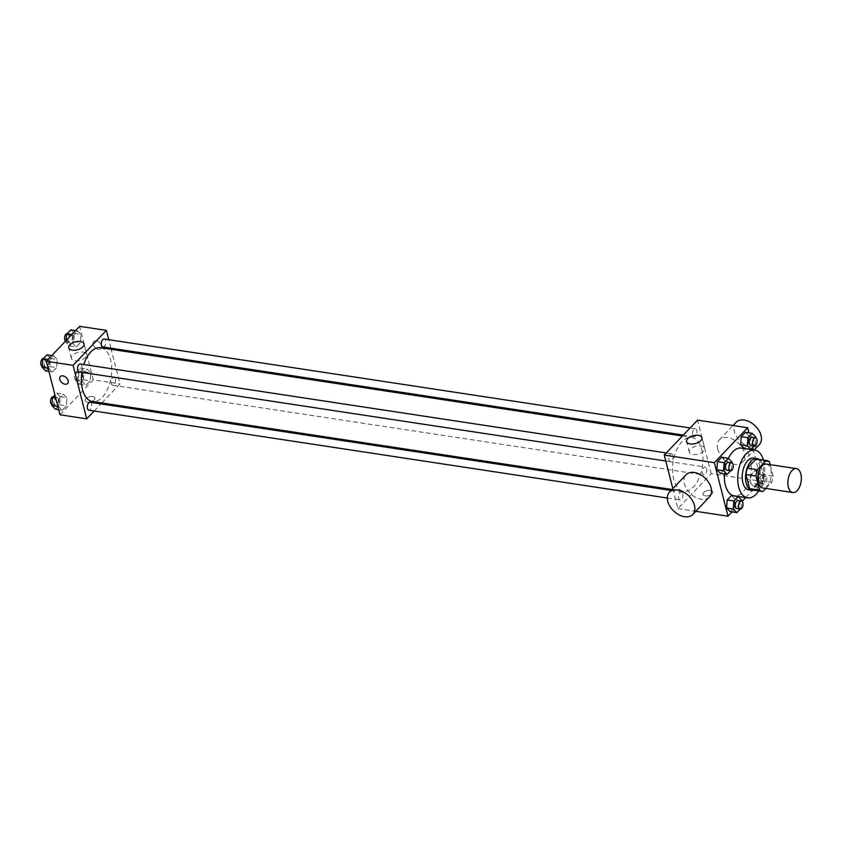 <?xml version="1.0" encoding="UTF-8"?>
<svg xmlns="http://www.w3.org/2000/svg" width="843" height="843" viewBox="0 0 843 843"><rect width="100%" height="100%" fill="white"/><g stroke="black" fill="none" stroke-linecap="round" stroke-linejoin="round"><path stroke-width="0.63" stroke-dasharray="4.21 3.16" d="M766.361 464.071A12.076 6.575 -81.4 0 1 770.787 469.467A12.076 6.575 -81.4 0 1 769.585 482.154A12.076 6.575 -81.4 0 1 762.736 487.96M765.844 488.434L771.693 482.291A15.595 8.483 -81.4 0 0 773.105 475.958L770.228 464.662M762.936 491.48L752.915 489.962L761.682 480.773L771.693 482.291M773.105 475.958L763.084 474.44L759.49 460.362L769.511 461.88M763.084 474.44A15.595 8.483 -81.4 0 1 761.682 480.773M752.915 489.962A15.595 8.483 -81.4 0 1 752.188 489.909M756.866 459.087A15.595 8.483 -81.4 0 1 759.49 460.362M754.359 490.236A16.101 8.767 98.6 0 0 757.941 487.876A16.101 8.767 98.6 0 0 763.505 472.565A16.101 8.767 98.6 0 0 759.037 459.414M753.6 458.065A16.101 8.767 -81.4 0 1 759.511 465.252A16.101 8.767 -81.4 0 1 754.601 487.37A16.101 8.767 -81.4 0 1 748.774 489.909M763.452 460.078A24.162 13.14 -81.4 0 1 763.674 460.889A24.162 13.14 -81.4 0 1 758.774 490.911M741.45 448.076A24.162 13.14 -81.4 0 1 750.312 458.855A24.162 13.14 -81.4 0 1 747.91 484.23A24.162 13.14 -81.4 0 1 734.2 495.842M724.411 473.987A24.162 13.14 -81.4 0 1 728.384 458.318M740.27 509.088L741.071 508.245L734.401 507.233L730.186 511.638L734.401 507.233L735.001 499.172L731.408 495.526L735.001 499.172L741.682 500.184M730.512 470.837L731.324 469.983L724.643 468.971L720.438 473.387L724.643 468.971L725.254 460.91L721.661 457.264L725.254 460.91L731.935 461.922M732.061 511.922L742.072 501.427M745.718 497.591L761.292 481.248L753.294 449.877M752.704 447.538L748.942 432.807M750.396 483.007L753.99 486.653L758.194 482.249L758.805 474.188L755.212 470.542L751.008 474.957L750.396 483.007L753.99 486.653L758.194 482.249L758.805 474.188L755.212 470.542L751.008 474.957L750.396 483.007L757.077 484.03L760.671 487.675L764.875 483.26L765.486 475.199L761.893 471.553L757.688 475.968L757.077 484.03M754.316 445.842L755.128 444.999L748.447 443.987L744.243 448.402L748.447 443.987L749.058 435.926L745.465 432.28L749.058 435.926L755.739 436.937M672.83 488.687L677.898 508.582L711.186 473.64L761.292 481.248M677.898 508.582L695.77 511.301M710.501 490.405A5.037 2.592 -14.3 0 0 705.243 491.395A5.037 2.592 -14.3 0 0 703.03 494.377A5.037 2.592 -14.3 0 0 708.541 495.652A5.037 2.592 -14.3 0 0 712.778 491.901A5.037 2.592 -14.3 0 0 710.501 490.405A5.037 2.592 -14.3 0 0 705.243 491.395A5.037 2.592 -14.3 0 0 703.03 494.377A5.037 2.592 -14.3 0 0 708.541 495.652A5.037 2.592 -14.3 0 0 712.778 491.89A5.037 2.592 -14.3 0 0 710.501 490.405M701.787 449.593A27.218 14.805 -81.4 0 1 699.079 478.181A27.218 14.805 -81.4 0 1 683.641 491.269A27.218 14.805 -81.4 0 1 673.083 462.133A27.218 14.805 -81.4 0 1 691.808 437.443A27.218 14.805 -81.4 0 1 701.787 449.593M711.186 473.64L697.551 420.13M673.03 455.536A4.025 2.192 -81.4 0 1 672.63 459.762A4.025 2.192 -81.4 0 1 670.343 461.701A4.025 2.192 -81.4 0 1 668.784 457.391A4.025 2.192 -81.4 0 1 671.555 453.734A4.025 2.192 -81.4 0 1 673.03 455.536M682.777 493.798A4.025 2.192 -81.4 0 1 682.377 498.023A4.025 2.192 -81.4 0 1 680.101 499.962A4.025 2.192 -81.4 0 1 678.531 495.652A4.025 2.192 -81.4 0 1 681.302 491.996A4.025 2.192 -81.4 0 1 682.777 493.798M706.582 468.813A4.025 2.192 -81.4 0 1 706.181 473.039A4.025 2.192 -81.4 0 1 703.894 474.978A4.025 2.192 -81.4 0 1 702.335 470.668A4.025 2.192 -81.4 0 1 705.106 467.011A4.025 2.192 -81.4 0 1 706.582 468.813M692.672 434.914A4.025 2.192 98.6 0 0 694.147 436.716A4.025 2.192 98.6 0 0 696.919 433.06A4.025 2.192 98.6 0 0 695.359 428.75A4.025 2.192 98.6 0 0 693.072 430.689A4.025 2.192 98.6 0 0 692.672 434.914M709.406 496.991A16.101 10.664 43.6 0 1 690.385 493.598A16.101 10.664 43.6 0 1 686.086 474.767M717.678 448.908A16.101 10.664 -136.4 0 0 728.889 462.417A16.101 10.664 -136.4 0 0 742.704 462.038A16.101 10.664 -136.4 0 0 738.394 443.207A16.101 10.664 -136.4 0 0 719.374 439.825A16.101 10.664 -136.4 0 0 717.678 448.908M736.023 422.354A16.101 10.664 -136.4 0 0 734.327 431.426A16.101 10.664 -136.4 0 0 745.539 444.946A16.101 10.664 -136.4 0 0 759.343 444.567M701.049 445.905A7.914 4.078 165.7 0 1 704.632 448.244A7.914 4.078 165.7 0 1 697.972 454.145A7.914 4.078 165.7 0 1 689.289 452.154A7.914 4.078 165.7 0 1 692.767 447.464A7.914 4.078 165.7 0 1 701.049 445.905M100.623 347.706A27.218 14.805 -81.4 0 1 110.602 359.856A27.218 14.805 -81.4 0 1 107.893 388.444A27.218 14.805 -81.4 0 1 92.445 401.531M81.897 372.374A27.218 14.805 -81.4 0 1 83.763 364.513M102.951 346.979A4.025 2.192 98.6 0 0 105.723 343.322A4.025 2.192 98.6 0 0 104.163 339.012M90.117 402.259A4.025 2.192 -81.4 0 1 91.592 404.06A4.025 2.192 -81.4 0 1 91.192 408.286A4.025 2.192 -81.4 0 1 88.905 410.225M115.396 379.065A4.025 2.192 -81.4 0 1 114.996 383.302A4.025 2.192 -81.4 0 1 112.709 385.24A4.025 2.192 -81.4 0 1 111.15 380.931A4.025 2.192 -81.4 0 1 113.91 377.274A4.025 2.192 -81.4 0 1 115.396 379.065M80.359 363.997A4.025 2.192 -81.4 0 1 81.834 365.799A4.025 2.192 -81.4 0 1 81.434 370.024A4.025 2.192 -81.4 0 1 79.147 371.963M94.163 411.015L100.939 403.902M101.845 402.954L120.001 383.902L111.181 349.308M110.897 348.18L108.736 339.708M59.99 414.788L93.278 379.845L120.001 383.902M92.593 396.61A5.037 2.592 -14.3 0 0 87.324 397.601A5.037 2.592 -14.3 0 0 85.111 400.583A5.037 2.592 -14.3 0 0 90.633 401.858A5.037 2.592 -14.3 0 0 94.869 398.107A5.037 2.592 -14.3 0 0 92.593 396.61A5.037 2.592 -14.3 0 0 87.324 397.601A5.037 2.592 -14.3 0 0 85.111 400.583A5.037 2.592 -14.3 0 0 90.633 401.858A5.037 2.592 -14.3 0 0 94.869 398.096A5.037 2.592 -14.3 0 0 92.593 396.61M49.442 360.277L48.831 368.338L52.424 371.984L56.629 367.569L57.24 359.508L53.646 355.862L49.442 360.277L48.831 368.338L52.424 371.984L56.629 367.569L57.24 359.508L53.646 355.862L49.442 360.277L47.566 359.993M82.993 373.554L82.382 381.616L85.975 385.262L90.18 380.846L90.791 372.785L87.198 369.139L82.993 373.554L82.382 381.616L85.975 385.262L90.18 380.846L90.791 372.785L87.198 369.139L82.993 373.554L76.313 372.543L75.701 380.593L79.295 384.239L83.499 379.835L84.11 371.774L80.517 368.128L76.313 372.543M93.278 379.845L79.642 326.336M59.189 398.539L58.578 406.6L62.182 410.246L66.386 405.831L66.987 397.77L63.394 394.124L59.189 398.539L58.578 406.6L62.182 410.246L66.386 405.831L66.987 397.77L63.394 394.124L59.189 398.539L55.712 398.012M73.246 335.293L72.635 343.354L76.228 347L80.433 342.585L81.044 334.523L77.451 330.877L73.246 335.293L72.635 343.354L76.228 347L80.433 342.585L81.044 334.523L77.451 330.877L73.246 335.293L71.37 335.008M93.088 344.45A5.037 3.33 -136.4 0 0 96.587 348.675A5.037 3.33 -136.4 0 0 100.907 348.559A5.037 3.33 -136.4 0 0 99.558 342.669A5.037 3.33 -136.4 0 0 93.615 341.615A5.037 3.33 -136.4 0 0 93.088 344.45A5.037 3.33 -136.4 0 0 96.587 348.675A5.037 3.33 -136.4 0 0 100.907 348.559A5.037 3.33 -136.4 0 0 99.558 342.669A5.037 3.33 -136.4 0 0 93.615 341.615A5.037 3.33 -136.4 0 0 93.088 344.45M60.327 376.558L60.327 376.558A5.037 3.33 43.6 0 1 64.648 376.442A5.037 3.33 43.6 0 1 68.146 380.657A5.037 3.33 43.6 0 1 67.619 383.502L67.609 383.502M83.141 352.111A7.914 4.078 165.7 0 1 86.724 354.45A7.914 4.078 165.7 0 1 80.053 360.351A7.914 4.078 165.7 0 1 71.37 358.359A7.914 4.078 165.7 0 1 74.858 353.67A7.914 4.078 165.7 0 1 83.141 352.111M66.091 340.561L65.954 342.342L69.547 345.988L73.752 341.573L74.363 333.512L70.77 329.866M72.235 335.746A4.025 2.192 -81.4 0 1 71.834 339.971A4.025 2.192 -81.4 0 1 69.558 341.91A4.025 2.192 -81.4 0 1 67.988 337.6A4.025 2.192 -81.4 0 1 70.759 333.944A4.025 2.192 -81.4 0 1 72.235 335.746M65.954 342.342L72.635 343.354M69.547 345.988L76.228 347M73.752 341.573L80.433 342.585M74.363 333.512L81.044 334.523M75.575 330.593L77.451 330.877M67.377 333.428A4.025 2.192 -81.4 0 1 67.419 333.438A4.025 2.192 -81.4 0 1 68.894 335.229A4.025 2.192 -81.4 0 1 68.494 339.466A4.025 2.192 -81.4 0 1 66.218 341.394A4.025 2.192 -81.4 0 1 65.575 341.099M45.743 370.973L49.948 366.557L50.559 358.496L46.966 354.85M48.43 360.73A4.025 2.192 -81.4 0 1 48.03 364.956A4.025 2.192 -81.4 0 1 45.754 366.895A4.025 2.192 -81.4 0 1 44.184 362.585A4.025 2.192 -81.4 0 1 46.955 358.928A4.025 2.192 -81.4 0 1 48.43 360.73M48.114 368.233L48.831 368.338M48.936 371.457L52.424 371.984M49.948 366.557L56.629 367.569M50.559 358.496L57.24 359.508M51.771 355.577L53.646 355.862M43.573 358.412A4.025 2.192 -81.4 0 1 43.615 358.423A4.025 2.192 -81.4 0 1 45.09 360.224A4.025 2.192 -81.4 0 1 44.69 364.45A4.025 2.192 -81.4 0 1 42.413 366.389A4.025 2.192 -81.4 0 1 42.224 366.336M81.992 373.997A4.025 2.192 -81.4 0 1 81.592 378.233A4.025 2.192 -81.4 0 1 79.305 380.161A4.025 2.192 -81.4 0 1 77.746 375.852A4.025 2.192 -81.4 0 1 80.517 372.206A4.025 2.192 -81.4 0 1 81.992 373.997M75.701 380.593L82.382 381.616M79.295 384.239L85.975 385.262M83.499 379.835L90.18 380.846M84.11 371.774L90.791 372.785M80.517 368.128L87.198 369.139M78.652 373.491A4.025 2.192 -81.4 0 1 78.251 377.727A4.025 2.192 -81.4 0 1 75.965 379.656A4.025 2.192 -81.4 0 1 74.405 375.346A4.025 2.192 -81.4 0 1 77.177 371.7A4.025 2.192 -81.4 0 1 78.652 373.491M55.501 409.234L59.705 404.819L60.306 396.758L56.713 393.112L54.932 394.977M58.188 398.981A4.025 2.192 -81.4 0 1 57.788 403.217A4.025 2.192 -81.4 0 1 55.501 405.156A4.025 2.192 -81.4 0 1 53.941 400.846A4.025 2.192 -81.4 0 1 56.713 397.19A4.025 2.192 -81.4 0 1 58.188 398.981M57.872 406.495L58.578 406.6M58.694 409.719L62.182 410.246M59.705 404.819L66.386 405.831M60.306 396.758L66.987 397.77M56.713 393.112L63.394 394.124M53.32 396.674A4.025 2.192 -81.4 0 1 53.372 396.684A4.025 2.192 -81.4 0 1 54.848 398.476A4.025 2.192 -81.4 0 1 54.447 402.712A4.025 2.192 -81.4 0 1 52.161 404.64A4.025 2.192 -81.4 0 1 51.981 404.598M755.128 444.999L755.665 437.917M752.135 437.369A4.025 2.192 -81.4 0 1 753.61 439.171A4.025 2.192 -81.4 0 1 753.21 443.397A4.025 2.192 -81.4 0 1 750.923 445.336M748.447 443.987L749.058 435.926M731.324 469.983L731.861 462.912M728.331 462.354A4.025 2.192 -81.4 0 1 729.806 464.156A4.025 2.192 -81.4 0 1 729.406 468.381A4.025 2.192 -81.4 0 1 727.13 470.32M724.643 468.971L725.254 460.91M763.368 477.423A4.025 2.192 -81.4 0 1 762.968 481.659A4.025 2.192 -81.4 0 1 760.681 483.597A4.025 2.192 -81.4 0 1 759.121 479.288A4.025 2.192 -81.4 0 1 761.893 475.631A4.025 2.192 -81.4 0 1 763.368 477.423M753.99 486.653L760.671 487.675M758.194 482.249L764.875 483.26M758.805 474.188L765.486 475.199M755.212 470.542L761.893 471.553M751.008 474.957L757.688 475.968M766.708 477.939A4.025 2.192 -81.4 0 1 766.308 482.164A4.025 2.192 -81.4 0 1 764.021 484.103A4.025 2.192 -81.4 0 1 762.462 479.793A4.025 2.192 -81.4 0 1 765.233 476.137A4.025 2.192 -81.4 0 1 766.708 477.939M741.071 508.245L741.608 501.163M738.089 500.616A4.025 2.192 -81.4 0 1 739.564 502.417A4.025 2.192 -81.4 0 1 739.163 506.643A4.025 2.192 -81.4 0 1 736.877 508.582M734.401 507.233L735.001 499.172M742.704 462.038L754.169 450.004M719.374 439.825L733.01 425.515M704.632 448.244L701.934 437.675M689.289 452.154L686.592 441.584M672.04 489.509L683.641 491.269M682.409 436.021L691.808 437.443M695.359 428.75L690.101 427.949M694.147 436.716L683.315 435.072M667.308 498.023L680.101 499.962M671.144 490.457L681.302 491.996M112.709 385.24L703.894 474.978M113.91 377.274L705.106 467.011M665.77 461.005L670.343 461.701M666.297 452.944L671.555 453.734M86.724 354.45L84.026 343.881M71.37 358.359L68.683 347.79M66.218 341.394L69.558 341.91M67.419 333.438L70.759 333.944M42.413 366.389L45.754 366.895M43.615 358.423L46.955 358.928M75.965 379.656L79.305 380.161M77.177 371.7L80.517 372.206M52.161 404.64L55.501 405.156M53.372 396.684L56.713 397.19M760.681 483.597L764.021 484.103M761.893 475.631L765.233 476.137"/><path stroke-width="1.26" d="M800.85 474.029A12.076 6.575 -81.4 0 1 799.649 486.717A12.076 6.575 -81.4 0 1 792.799 492.523A12.076 6.575 -81.4 0 1 788.11 479.593A12.076 6.575 -81.4 0 1 796.424 468.634A12.076 6.575 -81.4 0 1 800.85 474.029M792.799 492.523L762.736 487.96A12.076 6.575 -81.4 0 1 758.047 475.031A12.076 6.575 -81.4 0 1 766.361 464.071L796.424 468.634M762.209 491.427L752.188 489.909A15.595 8.483 -81.4 0 1 749.564 488.634L745.971 474.556A15.595 8.483 -81.4 0 1 747.372 468.223L756.139 459.035L766.161 460.552L757.393 469.741A15.595 8.483 -81.4 0 0 755.992 476.074L759.575 490.152A15.595 8.483 -81.4 0 0 762.209 491.427A15.595 8.483 -81.4 0 0 762.936 491.48L765.844 488.434M770.228 464.662L769.511 461.88A15.595 8.483 -81.4 0 0 766.888 460.605A15.595 8.483 -81.4 0 0 766.161 460.552M756.139 459.035A15.595 8.483 -81.4 0 1 756.866 459.087L766.888 460.605M759.037 459.414A16.101 8.767 98.6 0 0 756.94 458.571A16.101 8.767 98.6 0 0 745.865 473.176A16.101 8.767 98.6 0 0 752.114 490.415A16.101 8.767 98.6 0 0 754.359 490.236M752.114 490.415L748.774 489.909A16.101 8.767 -81.4 0 1 742.525 472.67A16.101 8.767 -81.4 0 1 753.6 458.065L756.94 458.571M747.372 468.223L757.393 469.741M749.564 488.634L759.575 490.152M745.971 474.556L755.992 476.074M758.774 490.911A24.162 13.14 -81.4 0 1 747.562 497.876A24.162 13.14 -81.4 0 1 738.194 472.017A24.162 13.14 -81.4 0 1 754.812 450.099A24.162 13.14 -81.4 0 1 763.452 460.078M747.562 497.876L734.2 495.842A24.162 13.14 -81.4 0 1 724.411 473.987M728.384 458.318A24.162 13.14 -81.4 0 1 741.45 448.076L754.812 450.099M741.608 501.163L741.682 500.184L738.089 496.538L731.408 495.526L727.203 499.941L726.592 507.992L730.186 511.638L736.866 512.66L740.27 509.088M731.861 462.912L731.935 461.922L728.341 458.276L721.661 457.264L717.456 461.679L716.845 469.741L720.438 473.387L727.119 474.398L730.512 470.837M748.942 432.807L747.657 427.738L714.358 462.681L728.004 516.19L732.061 511.922M742.072 501.427L745.718 497.591M753.294 449.877L752.704 447.538M755.665 437.917L755.739 436.937L752.146 433.291L745.465 432.28L741.26 436.695L740.649 444.756L744.243 448.402L750.923 449.414L754.316 445.842M695.77 511.301L728.004 516.19M747.657 427.738L697.551 420.13L664.263 455.072L672.83 488.687M664.263 455.072L714.358 462.681M698.362 435.336A7.914 4.078 165.7 0 1 701.934 437.675A7.914 4.078 165.7 0 1 695.275 443.576A7.914 4.078 165.7 0 1 686.592 441.584A7.914 4.078 165.7 0 1 690.08 436.895A7.914 4.078 165.7 0 1 698.362 435.336M669.437 492.238L686.086 474.767A16.101 10.664 43.6 0 1 699.901 474.388A16.101 10.664 43.6 0 1 711.113 487.907A16.101 10.664 43.6 0 1 709.406 496.991L692.767 514.462A16.101 10.664 43.6 0 1 673.747 511.069A16.101 10.664 43.6 0 1 669.437 492.238A16.101 10.664 43.6 0 1 683.251 491.859A16.101 10.664 43.6 0 1 694.463 505.379A16.101 10.664 43.6 0 1 692.767 514.462M754.169 450.004L759.343 444.567A16.101 10.664 -136.4 0 0 755.043 425.736A16.101 10.664 -136.4 0 0 736.023 422.354L733.01 425.515M672.04 489.509L92.445 401.531A27.218 14.805 -81.4 0 1 81.897 372.374M83.763 364.513A27.218 14.805 -81.4 0 1 100.623 347.706L682.409 436.021M690.101 427.949L104.163 339.012A4.025 2.192 98.6 0 0 101.877 340.951A4.025 2.192 98.6 0 0 101.476 345.177A4.025 2.192 98.6 0 0 102.951 346.979L683.315 435.072M667.308 498.023L88.905 410.225A4.025 2.192 -81.4 0 1 87.345 405.915A4.025 2.192 -81.4 0 1 90.117 402.259L671.144 490.457M665.77 461.005L79.147 371.963A4.025 2.192 -81.4 0 1 77.588 367.653A4.025 2.192 -81.4 0 1 80.359 363.997L666.297 452.944M108.736 339.708L106.355 330.393L73.067 365.335L86.703 418.845L94.163 411.015M100.939 403.902L101.845 402.954M111.181 349.308L110.897 348.18M106.355 330.393L79.642 326.336L46.344 361.278L59.99 414.788L86.703 418.845M46.344 361.278L73.067 365.335M80.443 341.541A7.914 4.078 165.7 0 1 84.026 343.881A7.914 4.078 165.7 0 1 77.356 349.782A7.914 4.078 165.7 0 1 68.683 347.79A7.914 4.078 165.7 0 1 72.161 343.101A7.914 4.078 165.7 0 1 80.443 341.541M68.146 380.667A5.037 3.33 43.6 0 1 67.609 383.502A5.037 3.33 43.6 0 1 61.665 382.448A5.037 3.33 43.6 0 1 60.327 376.558A5.037 3.33 43.6 0 1 64.637 376.442A5.037 3.33 43.6 0 1 68.146 380.667M67.619 383.502A5.037 3.33 43.6 0 1 61.676 382.437A5.037 3.33 43.6 0 1 60.327 376.558M75.575 330.593L70.77 329.866L66.565 334.281L66.091 340.561M66.565 334.281L71.37 335.008M65.575 341.099A4.025 2.192 -81.4 0 1 64.763 336.515A4.025 2.192 -81.4 0 1 67.377 333.428M51.771 355.577L46.966 354.85L42.761 359.266L42.15 367.327L45.743 370.973L48.936 371.457M42.15 367.327L48.114 368.233M42.761 359.266L47.566 359.993M42.224 366.336A4.025 2.192 -81.4 0 1 40.864 361.953A4.025 2.192 -81.4 0 1 43.573 358.412M54.932 394.977L52.508 397.527L51.897 405.588L55.501 409.234L58.694 409.719M51.897 405.588L57.872 406.495M52.508 397.527L55.712 398.012M51.981 404.598A4.025 2.192 -81.4 0 1 50.622 400.204A4.025 2.192 -81.4 0 1 53.32 396.674M752.146 433.291L747.941 437.707L747.33 445.768L750.923 449.414M754.264 445.842L750.923 445.336A4.025 2.192 -81.4 0 1 749.364 441.026A4.025 2.192 -81.4 0 1 752.135 437.369L755.476 437.875A4.025 2.192 -81.4 0 1 756.951 439.677A4.025 2.192 -81.4 0 1 756.55 443.903A4.025 2.192 -81.4 0 1 754.264 445.842A4.025 2.192 -81.4 0 1 752.704 441.532A4.025 2.192 -81.4 0 1 755.476 437.875M745.465 432.28L741.26 436.695L740.649 444.756L747.33 445.768M740.649 444.756L744.243 448.402M741.26 436.695L747.941 437.707M728.341 458.276L724.137 462.691L723.526 470.752L727.119 474.398M730.47 470.826L727.13 470.32A4.025 2.192 -81.4 0 1 725.56 466.01A4.025 2.192 -81.4 0 1 728.331 462.354L731.671 462.86A4.025 2.192 -81.4 0 1 733.147 464.662A4.025 2.192 -81.4 0 1 732.746 468.887A4.025 2.192 -81.4 0 1 730.47 470.826A4.025 2.192 -81.4 0 1 728.9 466.516A4.025 2.192 -81.4 0 1 731.671 462.86M721.661 457.264L717.456 461.679L716.845 469.741L723.526 470.752M716.845 469.741L720.438 473.387M717.456 461.679L724.137 462.691M738.089 496.538L733.884 500.953L733.273 509.014L736.866 512.66M740.217 509.088L736.877 508.582A4.025 2.192 -81.4 0 1 735.317 504.272A4.025 2.192 -81.4 0 1 738.089 500.616L741.429 501.121A4.025 2.192 -81.4 0 1 742.904 502.923A4.025 2.192 -81.4 0 1 742.504 507.149A4.025 2.192 -81.4 0 1 740.217 509.088A4.025 2.192 -81.4 0 1 738.658 504.778A4.025 2.192 -81.4 0 1 741.429 501.121M731.408 495.526L727.203 499.941L726.592 507.992L733.273 509.014M726.592 507.992L730.186 511.638M727.203 499.941L733.884 500.953"/></g></svg>
